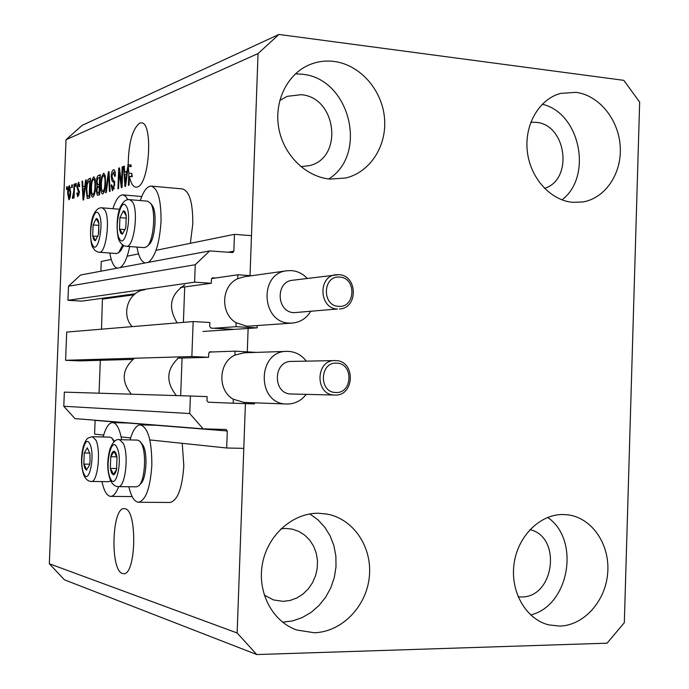 <?xml version="1.0" encoding="UTF-8"?>
<svg xmlns="http://www.w3.org/2000/svg" width="689" height="689" viewBox="0 0 689 689"><rect width="100%" height="100%" fill="white"/><g stroke="black" fill="none" stroke-linecap="round" stroke-linejoin="round"><path stroke-width="1.03" d="M215.648 277.994L212.617 277.822L211.445 279.2L211.29 283.265L194.608 282.171L195.254 264.722L209.706 250.908L232.736 252.57L233.847 251.218L234.458 234.329L156.024 250.314M138.541 253.879L127.155 256.196M111.256 259.443L101.266 261.476L100.887 271.208M234.458 234.329L251.476 235.672L250.029 275.609L258.048 53.553L66.023 139.721L82.155 125.346L278.933 34.45L623.838 80.355L639.659 102.118L624.32 622.684L607.087 643.181L256.773 654.55L64.404 579.793L49.341 563.757L66.023 139.721M209.706 250.908L80.561 275.006L68.495 286.219L195.254 264.722M194.608 282.171L67.944 300.301L68.495 286.219M135.19 293.764L81.862 301.119L67.944 300.301M211.29 283.265L180.423 287.52M102.437 298.277L101.516 329.178M193.153 321.556L191.852 356.532L65.593 360.287L66.704 332.072L193.153 321.556L209.852 322.478L209.706 326.552L211.032 328.11L233.063 329.29M132.736 359.408L79.536 360.89L65.593 360.287M212.935 351.941L210.067 351.803L208.724 353.224L208.578 357.298L177.831 358.159M208.578 357.298L191.852 356.532M99.044 393.195L100.318 360.313M256.773 654.55L237.137 632.984L245.413 403.616L243.803 448.367L226.69 447.988L227.31 430.987L226.07 429.471L203.16 428.851L189.742 413.546L190.397 396.02L207.131 396.614L206.976 400.697L208.293 402.23L211.084 402.324M190.397 396.02L64.344 392.127L63.793 406.252L189.742 413.546M203.16 428.851L74.963 418.619L63.793 406.252M95.116 420.23L94.591 434.13L103.669 435.078M226.69 447.988L149.832 439.926M130.634 437.911L121.126 436.912M248.126 328.446L247.282 351.734L248.126 328.446M122.461 573.489L123.52 573.67C136.155 575.556 137.542 509.645 124.924 508.723L124.244 508.637C111.799 507.035 110.007 570.664 122.461 573.489M137.18 187.038C149.522 185.014 153.492 121.66 141.176 122.84L139.609 123.133C132.383 129.067 128.585 142.933 128.206 164.731L131.074 164.998L131.125 166.652L128.257 166.385L128.852 173.154L131.728 173.413L132.288 176.703L129.411 176.444C130.876 183.274 133.063 186.865 135.991 187.201L137.18 187.038M300.886 166.669L309.215 165.67C343.708 158.237 336.809 97.158 301.119 94.694L287.304 96.322L279.76 100.473M264.249 595.081L273.455 599.921L283.222 601.359L290.207 600.429L296.916 597.931L303.057 593.987L308.371 588.785L312.617 582.541L315.622 575.539L317.259 568.081L317.465 560.484L316.225 553.078L313.598 546.188L309.688 540.098L304.667 535.086L298.733 531.374L292.162 529.118L285.797 528.437L281.009 528.808M518.145 596.846L521.117 596.967C554.3 597.992 562.19 536.895 529.962 529.617M544.499 188.355C573.627 179.726 566.53 124.321 535.956 122.323L530.797 122.254M575.935 92.343C599.06 95.211 618.705 119.567 620.221 146.542C621.96 173.516 605.304 198.406 582.601 201.998L572.576 202.316C550.356 200.344 530.168 177.874 527.309 151.27C524.26 124.683 539.151 99.104 560.588 93.403L575.935 92.343M542.234 104.237C580.078 112.712 593.04 176.462 561.983 199.862M563.025 514.511L568.503 514.916C592.385 518.257 610.058 544.766 607.707 572.955C605.648 601.152 583.91 625.552 559.614 626.094L548.616 624.854C525.983 619.213 510.213 591.86 514.02 564.136C517.585 536.378 539.831 514.201 563.025 514.511M547.686 517.413C580.629 539.866 569.347 605.769 530.642 614.95M318.361 513.245L327.103 514.089C353.767 519.006 372.594 547.54 369.287 577.167C366.272 606.802 341.606 632.106 314.201 632.743L296.761 630.013C272.37 621.59 256.988 592.152 262.466 563.628C267.72 535.06 292.661 512.943 318.361 513.245M309.826 513.942L317.913 519.764L324.76 527.18L330.152 535.921L333.898 545.671L335.87 556.101L336.008 566.84L334.311 577.511L330.823 587.743L325.673 597.191L319.024 605.502L311.101 612.383L302.187 617.594L292.592 620.918L282.654 622.219M334.062 61.442C359.761 64.654 381.766 89.441 384.445 117.406C387.321 145.362 370.475 172.112 345.757 177.995L329.971 179.097C305.701 176.892 283.351 154.827 278.709 127.801C273.912 100.801 287.701 73.379 310.171 64.465C317.836 61.424 325.802 60.417 334.062 61.442M295.417 73.844L301.842 74.197C349.556 77.883 368.761 153.974 328.765 178.959M128.886 486.744C131.168 496.666 134.364 501.833 138.48 502.247L169.968 502.488C177.607 500.61 182.223 488.415 183.817 465.893L182.24 443.32M138.48 502.247C145.81 500.352 150.262 488.045 151.838 465.342C151.881 440.917 148.057 427.421 140.375 424.855C136.258 425.122 132.822 430.151 130.057 439.926M118.611 486.623C116.234 493.048 113.573 496.304 110.636 496.381C106.898 495.985 104.005 491.05 101.955 481.594M151.451 186.133L182.361 188.898C189.449 190.948 192.92 202.644 192.791 223.968L190.353 243.32M140.298 200.559C143.458 191.077 147.058 186.263 151.106 186.099C157.893 188.14 161.2 199.913 161.028 221.41C159.59 243.088 155.361 256.739 148.333 262.363M109.844 253.07C111.368 262.078 113.849 267.099 117.285 268.15M120.144 267.616C124.089 265.015 127.276 257.987 129.696 246.541M128.257 166.385L125.579 186.28L124.907 186.495L123.607 166.376L124.321 166.127L124.657 172.138L126.957 171.337L128.206 164.731M129.411 176.444L129.076 185.152L128.387 185.375L128.852 173.154M121.54 183.412L122.168 166.893L122.849 166.652L122.048 187.425L121.333 187.658L119.231 172.078L118.594 188.545L117.931 188.76L118.723 168.133L119.438 167.875L121.54 183.412L122.203 183.472M111.239 176.401C111.506 172.526 112.238 170.312 113.452 169.761L113.806 169.701C114.908 170.054 115.407 172.129 115.304 175.928L114.632 176.418L113.539 172.138L111.894 176.117L114.813 184.48L112.445 190.741L111.058 185.229L111.721 184.747L112.832 188.312L114.159 184.652L114.029 182.637L112.023 180.94L111.239 176.401L111.885 176.462M105.641 192.731L108.371 171.845L109.043 171.604L110.119 191.284L109.456 191.499L108.647 174.084L106.313 192.515L105.641 192.731M103.548 173.318L105.236 175.833L105.589 182.525C105.426 188.502 104.478 192.3 102.747 193.928L102.497 193.962C101.068 192.972 100.482 189.794 100.749 184.419L101.645 177.021L103.548 173.318L104.168 173.378M93.583 176.901L95.203 179.381L95.538 185.961C95.375 191.826 94.462 195.555 92.791 197.149L92.55 197.183C91.172 196.21 90.612 193.075 90.87 187.796L91.74 180.527L93.583 176.901L94.169 176.952M84.868 186.004L85.591 180.018L86.211 179.795L83.636 199.862L83.059 200.043L82 181.31L82.611 181.086L82.878 186.693L85.41 186.047M66.506 189.509L66.609 186.831L67.169 186.633L67.066 189.32L66.506 189.509M237.137 632.984L49.341 563.757M67.66 193.342C67.746 189.294 68.34 186.71 69.443 185.574L70.666 192.162C70.571 196.167 69.977 198.716 68.883 199.793L67.66 193.342L68.202 193.385M71.682 187.684L71.785 184.971L72.354 184.773L72.242 187.486L71.682 187.684M73.775 191.335L74.05 184.161L74.627 183.954L74.085 197.812L73.508 198.01L73.602 195.797L72.827 198.475L72.328 197.915L73.775 191.335L74.334 191.387M75.592 186.297L75.695 183.567L76.272 183.369L76.16 186.099L75.592 186.297M76.97 187.296L78.512 182.318L79.717 186.314L79.123 186.771L78.391 184.325L77.556 186.753L79.407 192.352L77.745 196.796L76.806 193.221L77.392 192.782L78.021 194.78L78.822 192.825L76.97 187.296L77.556 187.348M86.203 189.509C86.323 183.791 87.184 180.251 88.778 178.873L90.492 178.262L89.725 197.881L87.193 198.354L86.203 189.509L86.788 189.561M96.46 181.862C96.658 178.003 97.338 175.841 98.493 175.394L100.344 174.722L99.578 194.703L97.373 195.349L96.271 190.836L97.097 186.452L96.46 181.862L97.071 181.922M258.048 53.553L278.933 34.45M127.921 199.732L125.501 196.167L122.763 194.875C119.076 195.039 115.795 199.655 112.91 208.724M145.19 262.948C141.391 261.872 138.644 256.575 136.947 247.075M103.143 436.972C105.684 427.636 108.828 422.848 112.565 422.59C116.596 423.029 119.628 428.747 121.669 439.728M67.16 186.883L66.609 186.831M68.978 197.821L70.106 192.36L69.451 187.52L68.22 193.015L68.874 197.838L69.959 197.907M70.657 192.412L70.106 192.36M70.562 187.649L69.555 187.554M72.345 185.022L71.785 184.971M74.61 184.213L74.05 184.161M74.162 195.84L73.602 195.797M73.155 197.984L72.328 197.915M73.559 196.038L72.991 195.986M74.223 194.255L73.559 194.203M76.264 183.618L75.695 183.567M78.968 182.352L78.512 182.318M77.401 193.273L76.806 193.221M79.089 194.866L78.021 194.78M79.381 192.877L78.822 192.825M79.424 191.792L78.684 191.723M86.177 180.07L85.591 180.018M85.066 188.381L84.98 186.874M82.628 181.362L82 181.31M85.298 186.908L82.878 186.693M83.825 194.169L84.583 188.338L82.99 188.889L83.421 197.932L83.825 194.169L84.359 194.22M85.109 188.381L84.583 188.338M83.877 197.967L83.421 197.932M90.466 179.028L88.778 178.873M88.063 198.423L87.193 198.354M89.492 197.958L89.096 196.305M90.147 180.802L90.414 180.182M89.217 195.788L89.803 180.768L88.76 181.138L87.21 184.488L86.797 189.337L87.391 196.003L89.811 195.84M90.388 180.819L89.803 180.768M89.794 196.262L88.201 196.124M94.031 195.538L93.911 194.97M91.465 187.847L90.87 187.796M92.515 180.596L91.74 180.527M94.875 179.278L95.073 178.761M92.877 194.841C94.16 193.575 94.841 190.672 94.927 186.142C95.125 182.232 94.712 179.915 93.695 179.174L93.497 179.2C92.257 180.466 91.577 183.283 91.473 187.649L91.551 192.007L92.679 194.866L94.255 194.961M95.53 186.194L94.927 186.142M99.354 194.772L99.044 193.118M96.891 190.896L96.271 190.836M99.182 186.633L97.097 186.452M99.802 186.659L99.268 184.859M99.922 177.306L100.275 176.487M99.035 192.567L99.268 186.607L97.545 187.374L96.899 190.31L97.511 192.989L99.655 192.619M99.888 186.659L99.268 186.607M99.362 184.273L99.629 177.28L97.778 178.184L97.08 181.629L97.838 184.738L99.974 184.333M100.249 177.34L99.629 177.28M103.996 192.377L103.841 191.714M101.369 184.48L100.749 184.419M102.446 177.09L101.645 177.021M104.84 175.738L105.072 175.127M102.833 191.585C104.16 190.285 104.866 187.322 104.952 182.714C105.15 178.744 104.719 176.384 103.677 175.635L103.462 175.661C102.179 176.961 101.481 179.829 101.369 184.264L101.464 188.708L102.627 191.602L104.254 191.706M105.581 182.766L104.952 182.714M109.051 171.905L108.371 171.845M109.181 174.128L108.647 174.084M114.176 169.83L113.452 169.761M114.047 189.001L113.969 188.459M111.721 185.289L111.058 185.229M114.236 188.433L112.832 188.312M114.805 184.704L114.159 184.652M114.796 182.706L114.029 182.637M114.572 181.164L112.023 180.94M114.727 172.241L115.011 171.466M122.831 166.953L122.168 166.893M120.015 172.155L119.231 172.078M119.481 168.202L118.723 168.133M130.462 166.592L130.643 165.153L127.775 164.878M130.643 165.153L131.074 164.998M126.931 173.886L126.828 172.345M124.339 166.445L123.607 166.376M127.448 172.396L124.657 172.138M127.586 171.397L126.957 171.337M125.786 180.156L126.638 173.861L124.787 174.498L125.329 184.213L125.786 180.156L126.397 180.217M127.241 173.921L126.638 173.861M125.854 184.264L125.329 184.213M131.599 176.642L131.728 173.413M120.644 233.115L122.409 234.226L125.811 227.603L126.259 215.898C125.665 212.358 124.675 210.705 123.297 210.946L119.929 217.629L119.481 229.204L120.644 233.115M121.367 231.745L122.409 234.226L125.811 227.603L126.259 215.898L123.297 210.946L119.929 217.629L119.481 229.204L121.367 231.745M150.547 203.212L152.329 205.563C157.411 212.479 155.025 240.099 148.979 244.621L147.274 246.274M144.406 247.627L146.912 246.619C153.604 241.632 156.248 210.963 150.624 203.324L147.747 201.197L129.816 199.664M126.431 218.155L119.929 217.629M125.131 229.644L119.481 229.204M111.454 472.895L113.194 474.773C114.563 474.859 115.683 473.067 116.562 469.416L117.018 457.608C116.424 453.732 115.451 451.631 114.09 451.295C112.72 451.278 111.609 453.086 110.757 456.729L110.309 468.399L111.454 472.895M112.178 471.586L113.194 474.773L116.562 469.416L117.018 457.608L114.09 451.295L110.757 456.729L110.309 468.399L112.178 471.586M140.435 441.864L143.252 445.654C147.894 454.12 146.301 479.148 140.832 483.592L139.376 485.177M118.275 486.615L136.525 486.83L138.851 485.736C144.897 480.836 146.671 453.043 141.529 443.673L139.945 441.279L137.671 440.107L119.464 439.677L123.219 443.251C129.153 454.335 125.286 487.941 118.275 486.615C115.132 486.589 112.514 484.496 110.404 480.336C107.028 471.043 106.881 460.588 109.973 448.97C112.832 441.89 115.993 438.798 119.464 439.677M116.837 456.841L110.757 456.729M116.717 468.503L110.309 468.399M84.859 468.382L86.435 470.156L89.51 465.023L90.044 461.492L89.949 453.784L87.305 447.781L84.256 452.974L83.825 464.102L84.859 468.382M85.539 467.133L86.435 470.156L89.51 465.023L90.026 461.199L89.949 453.784L87.305 447.781L84.256 452.974L83.825 464.102L85.539 467.133M114.012 441.856L111.928 438.135L109.964 437.136L92.481 436.705L95.874 440.099C101.257 450.64 97.649 482.705 91.275 481.456L108.793 481.68L110.653 480.888M112.341 438.617L114.581 441.373M89.803 453.086L84.256 452.974M89.648 464.205L83.825 464.102M93.73 239.729L95.323 240.814L98.432 234.527L98.871 223.374C98.329 219.989 97.442 218.396 96.184 218.611L93.11 224.941L92.679 235.982L93.73 239.729M94.41 238.428L95.323 240.814L98.432 234.527L98.785 232.227L98.871 223.374L96.184 218.611L93.11 224.941L92.679 235.982L94.41 238.428M123.693 245.56L120.696 250.762L118.99 252.398M116.536 253.552L118.689 252.682L122.659 244.939M99.027 225.406L93.11 224.941M97.864 236.379L92.679 235.982M339.376 308.999C358.366 308.483 357.763 275.092 338.747 274.67L292.713 280.242C275.135 281.448 276.461 312.487 294.091 312.651L337.481 309.008C319.05 308.818 317.663 275.988 336.034 274.739L338.669 274.67M310.696 311.402C306.278 318.482 300.111 322.383 292.196 323.089L289.63 323.098C261.269 322.943 258.797 273.051 287.046 270.743L291.49 270.605C297.579 271.13 302.824 273.722 307.225 278.39M286.71 270.794L244.173 276.78L237.696 278.718C221.126 285.797 220.101 313.65 236.103 322.745L246.619 326.121L249.47 326.086M144.793 289.768C128.576 291.206 120.609 314.227 132.124 326.638M184.79 284.91C170.183 294.616 167.642 307.277 177.176 322.891M236.103 322.745L235.957 326.689L257.143 327.843L257.221 325.544M184.712 286.925L183.395 322.374M251.683 275.721L237.843 274.782L211.592 278.58M235.957 326.689L213.805 328.257M237.843 274.782L237.696 278.718M257.143 327.843L202.954 331.469M334.613 360.588L291.628 361.415C272.878 360.735 272.448 394.142 291.214 393.996L291.568 394.005M306.217 394.358C301.119 400.86 294.642 404.081 286.77 404.03L286.426 404.012C256.429 403.909 257.1 350.632 287.072 351.373L288.631 351.399C295.805 351.907 301.696 355.154 306.304 361.139M286.607 351.39L244.164 352.785L234.923 355.102C218.318 362.526 217.293 390.456 233.321 399.241L244.052 402.419M134.407 358.237C121.962 369.166 120.937 381.146 131.349 394.194M179.614 356.893C166.376 368.649 165.291 381.551 176.375 395.589M233.321 399.241L233.183 403.194L254.405 403.918L254.448 402.815M182.068 358.039L180.664 395.719M256.256 352.389L235.07 351.149L209.318 352.07M233.183 403.194L208.112 402.212M235.07 351.149L234.923 355.102M233.847 251.218L228.033 252.26M212.884 277.813L212.341 277.891M133.933 294.797L102.678 299.069M227.31 430.987L95.125 420.393M79.407 191.266L78.064 191.146M100.318 175.557L98.493 175.394M99.638 193.041L98.019 192.903M99.957 184.824L98.208 184.669M109.353 177.245L108.776 177.194M114.693 181.767L113.074 181.62M119.455 238.807C125.062 249.806 132.391 215.295 126.285 206.218C120.558 195.874 113.556 229.687 119.455 238.807M144.569 247.635L126.466 246.309C123.65 245.982 121.419 244.397 119.765 241.563C116.872 238.601 115.347 217.293 120.541 206.683C123.193 201.455 126.225 199.112 129.627 199.646L132.426 201.774C138.894 210.808 133.864 247.911 126.466 246.309L126.302 246.292M110.274 478.226C115.804 491.843 123.073 459.563 117.044 447.704C111.394 434.707 104.452 466.41 110.274 478.226M83.774 473.472C88.778 486.4 95.452 455.601 90.001 444.345C84.893 431.977 78.503 462.25 83.774 473.472M92.627 245.146C97.709 255.697 104.435 222.866 98.915 214.133C93.73 204.185 87.296 236.379 92.627 245.146M116.665 253.561L98.088 252.14L94.987 250.452L92.903 247.661C90.268 244.991 89.019 224.175 93.687 214.563C96.029 209.637 98.863 207.398 102.196 207.837L104.762 209.904C110.602 218.585 105.994 253.819 99.276 252.32L99.138 252.312M339.686 277.107C322.685 275.195 321.617 306.011 338.678 306.338C355.593 308.061 356.635 277.589 339.686 277.107M291.232 393.996L334.509 395.038C314.882 395.193 315.321 359.856 334.923 360.588L335.698 360.597L334.923 360.588M336.714 363.163C319.679 361.647 318.602 392.558 335.707 392.48C352.656 393.807 353.698 363.249 336.714 363.163M292.162 529.118L291.395 528.963M567.779 514.821L568.503 514.916M325.897 513.873L327.103 514.089M156.265 425.294L140.375 424.855M132.15 496.58L110.636 496.381M141.762 196.52L123.047 194.901M127.827 423.02L112.565 422.59M68.874 197.838L69.951 197.932M69.451 187.52L70.554 187.623M72.879 196.003L73.559 196.064M78.537 184.308L79.64 184.402M77.891 194.798L79.08 194.901M87.761 196.193L89.785 196.365M92.679 194.866L94.238 194.996M93.695 179.174L95.194 179.312M97.511 192.989L99.629 193.17M97.838 184.738L99.957 184.919M102.627 191.602L104.246 191.749M103.677 175.635L105.219 175.773M113.539 172.138L115.166 172.284M112.608 188.338L114.219 188.485M92.481 436.705C88.425 438.075 86.711 436.55 83.3 446.532C80.751 456.833 80.949 466.462 83.894 475.419C85.78 479.363 88.244 481.37 91.275 481.456M119.533 209.267L102.351 207.845M292.196 323.089L249.065 326.121M286.426 404.012L243.544 402.402M334.527 395.038C354.732 396.606 355.963 360.692 335.724 360.597"/></g></svg>
